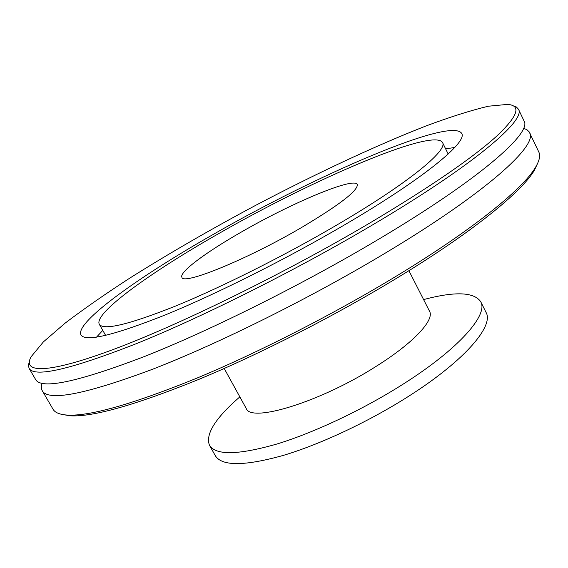 <?xml version="1.0" encoding="UTF-8"?>
<svg xmlns="http://www.w3.org/2000/svg" width="568" height="568" viewBox="0 0 568 568"><rect width="100%" height="100%" fill="white"/><g stroke="black" fill="none" stroke-linecap="round" stroke-linejoin="round"><path stroke-width="0.85" d="M29.323 361.617L28.4 365.373L29.089 368.355C34.449 377.855 70.673 369.441 137.761 343.115C204.317 316.113 296.993 269.63 372.466 224.964C473.542 165.309 526.245 120.082 518.47 109.241L516.383 106.997L512.762 105.648M370.3 222.734C286.009 272.583 181.284 323.98 114.686 348.965C47.79 374.085 21.776 373.439 31.155 356.69L43.424 341.858L65.292 323.007C83.851 308.914 105.428 293.897 130.022 277.965C168.909 253.505 210.898 229.245 255.976 205.183C315.524 173.851 375.739 145.585 426.149 125.904C450.353 116.887 471.135 110.32 488.487 106.209L507.657 104.391C521.68 105.52 517.838 116.27 496.141 136.647C471.795 158.486 429.848 187.184 370.3 222.734M345.103 224.545C286.925 258.71 216.642 293.94 165.458 314.864C113.593 335.439 85.427 342.135 80.975 334.942C74.578 322.553 138.954 276.573 214.051 233.959C316.894 174.866 451.049 116.774 461.67 133.381C467.833 141.936 424.097 178.288 345.103 224.545M518.47 109.241L524.051 120.97C532.23 132.692 480.137 178.863 379.495 238.73C304.349 283.567 211.829 329.781 145.159 356.243C77.922 381.98 41.421 389.755 35.649 379.566L29.089 368.355M62.778 414.576L70.538 415.819C93.166 417.04 136.057 404.842 199.226 379.225C261.031 353.523 336.128 315.119 398.189 277.298C472.619 232.014 522.106 191.558 534.424 170.208L537.761 163.087M523.582 128.276L526.898 129.71L529.113 131.79L538.805 151.997C540.558 155.554 539.465 160.652 535.532 167.29C523.171 188.661 473.258 229.38 398.069 275.075C335.368 313.245 259.484 352.068 197.11 378.047C133.381 403.947 90.177 416.294 67.507 415.094C59.803 414.619 54.975 412.659 53.016 409.209L41.755 389.833L41.279 386.829L41.954 383.279M529.596 132.635C538.18 145.223 486.691 192.318 386.481 252.398C311.654 297.405 219.291 343.349 152.515 369.278C85.129 394.433 48.351 401.576 42.181 390.706M408.903 270.695L429.529 311.25C434.776 319.912 413.561 342.937 376.264 366.282C320.565 401.981 250.552 423.252 246.157 408.342L224.211 368.49M423.586 299.577C454.982 291.263 474.024 291.973 480.713 301.707C488.523 314.693 459.114 348.575 404.104 383.521C364.081 409.095 314.835 432.418 277.035 443.984C238.347 455.067 215.833 455.515 209.493 445.312C205.204 434.307 215.315 418.162 239.838 396.869M480.713 301.707L486.059 312.421C494.103 325.89 465.014 360.226 410.21 395.271C370.336 420.909 321.154 444.105 283.304 455.401C244.552 466.2 221.896 466.321 215.35 455.756L209.493 445.312M241.443 231.992C291.54 202.996 353.999 176.634 357.265 184.465C358.266 190.45 339.593 204.863 301.246 227.697C246.846 259.619 182.839 285.541 181.909 277.305C178.884 272.278 205.9 252.284 241.443 231.992M336.575 225.155C284.312 255.785 221.499 287.252 175.519 306.074C128.837 324.64 103.426 330.697 99.293 324.25C93.486 313.344 150.584 272.299 218.673 233.625C312.386 179.708 433.561 127.488 442.522 142.518C448.131 150.321 407.852 183.514 336.575 225.155M96.496 337.165L102.787 330.391M445.639 148.859L454.776 147.467M534.424 170.208L535.532 167.29M70.538 415.819L67.507 415.094M99.293 324.25L105.634 335.397M442.522 142.518L448.18 154.027"/></g></svg>
